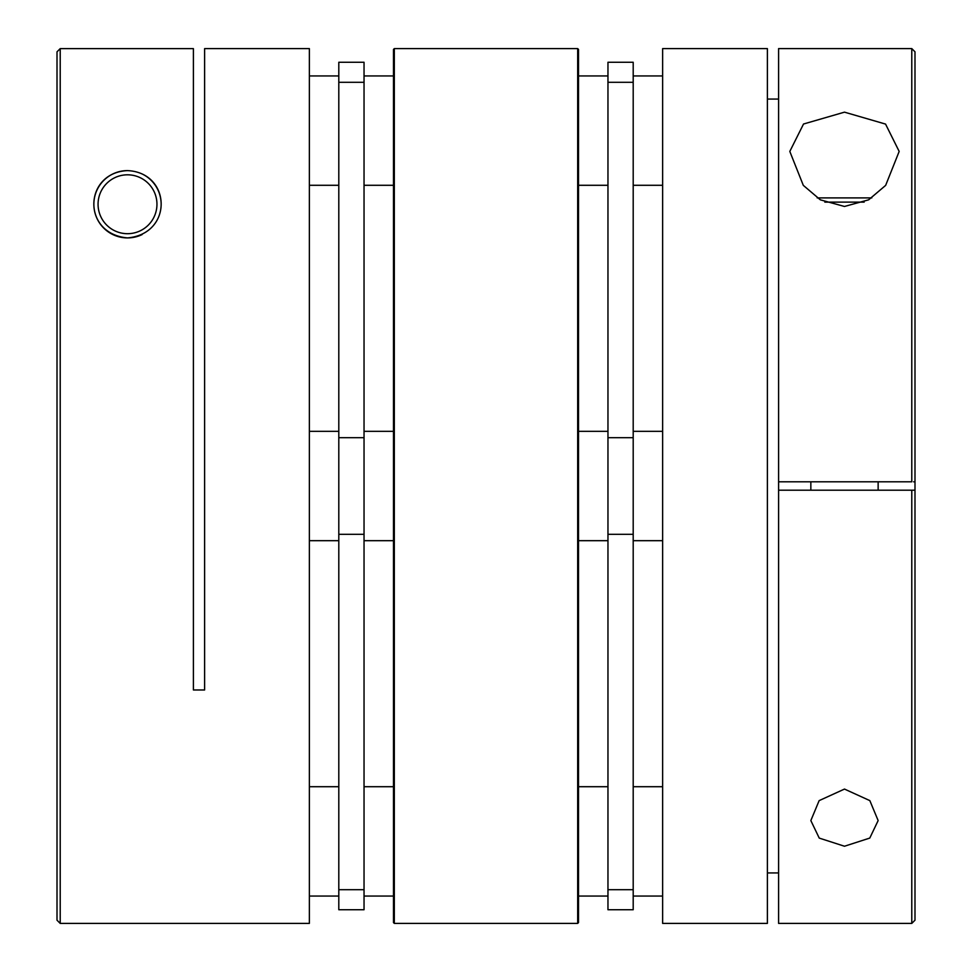 <?xml version="1.0" encoding="UTF-8"?>
<svg xmlns="http://www.w3.org/2000/svg" width="972" height="972" viewBox="0 0 972 972"><rect width="100%" height="100%" fill="white"/><g stroke="black" fill="none" stroke-linecap="round" stroke-linejoin="round"><path stroke-width="1.46" d="M817.209 197.899L871.787 197.899M844.486 112.157L803.528 124.015L789.811 151.425L803.297 185.348L820.344 199.831L844.486 206.465L868.652 199.819L885.65 185.385L899.173 151.425L885.553 124.088L844.486 112.157M844.486 846.235L819.238 838.095L810.842 820.575L819.141 800.624L844.486 789.07L869.843 800.624L878.141 820.575L869.782 838.071L844.486 846.235M911.785 481.796L911.785 48.6L778.596 48.6L778.596 481.796L911.785 481.796M662.637 48.6L662.637 923.4L767.382 923.4L767.382 48.6L662.637 48.6M767.382 99.071L778.596 99.071M911.785 923.4L911.785 490.204L778.596 490.204L778.596 923.4L911.785 923.4L914.992 920.192L914.992 490.204L911.785 490.204L914.992 490.204L914.992 51.808L911.785 48.6M778.596 872.929L767.382 872.929M778.596 490.204L778.596 481.796M913.607 481.796L914.992 481.796M127.514 170.61C83.701 172.627 81.563 233.802 127.514 237.909C173.368 233.851 171.376 172.591 127.514 170.61A33.643 33.643 0 0 0 93.859 204.254A33.643 33.643 0 0 0 142.119 234.568M160.805 209.053A33.643 33.643 0 0 0 141.961 173.879M60.215 923.4L60.215 48.624L193.404 48.624L193.404 689.974L204.618 689.974L204.618 48.6L309.363 48.6L309.363 923.4L60.215 923.4L57.008 920.192L57.008 51.82L60.215 48.624L57.008 51.82M364.038 486L364.038 909.731L338.803 909.731L338.803 62.269L364.038 62.269L364.038 486M607.962 437.679L607.962 909.731L633.197 909.731L633.197 62.269L607.962 62.269L607.962 437.679L633.197 437.679M364.038 896.063L393.478 896.063L393.478 922.562L393.478 49.438L394.316 48.6L394.316 923.4L577.684 923.4L577.684 48.6L578.522 49.438L578.522 922.562L578.522 896.063L607.962 896.063M393.478 343.007L393.478 431.325L364.038 431.325M393.478 628.993L393.478 786.713L364.038 786.713M607.962 786.713L578.522 786.713L578.522 628.993M864.169 202.115L824.815 202.115M127.514 174.814A29.439 29.439 0 0 1 156.954 204.254A29.439 29.439 0 0 1 127.514 233.693A29.439 29.439 0 0 1 98.063 204.254A29.439 29.439 0 0 1 127.514 174.814M364.038 534.321L338.803 534.321M364.038 437.679L338.803 437.679M364.038 889.708L338.803 889.708M364.038 82.292L338.803 82.292M607.962 534.321L633.197 534.321M607.962 889.708L633.197 889.708M607.962 82.292L633.197 82.292M878.141 490.204L878.141 481.796M810.842 490.204L810.842 481.796M338.803 431.325L309.363 431.325M393.478 540.675L364.038 540.675M338.803 540.675L309.363 540.675M393.478 75.938L364.038 75.938M338.803 75.938L309.363 75.938M393.478 185.288L364.038 185.288M338.803 185.288L309.363 185.288M338.803 786.713L309.363 786.713M338.803 896.063L309.363 896.063M578.522 185.288L607.962 185.288M633.197 185.288L662.637 185.288M578.522 75.938L607.962 75.938M633.197 75.938L662.637 75.938M633.197 896.063L662.637 896.063M633.197 786.713L662.637 786.713M578.522 540.675L607.962 540.675M633.197 540.675L662.637 540.675M578.522 431.325L607.962 431.325M633.197 431.325L662.637 431.325M394.316 48.6L577.684 48.6M394.316 923.4L393.478 922.562M577.684 923.4L578.522 922.562"/></g></svg>

